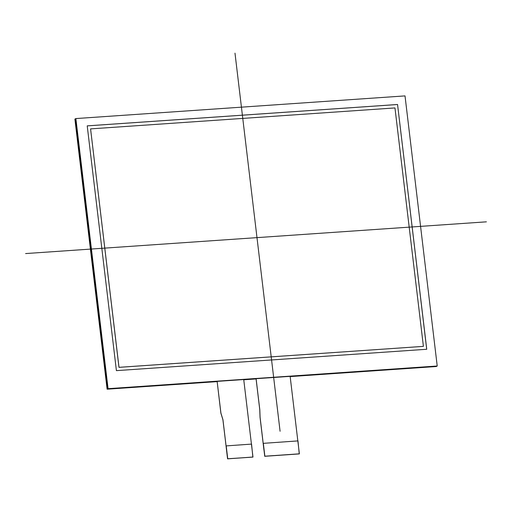<?xml version="1.0" encoding="UTF-8"?>
<svg xmlns="http://www.w3.org/2000/svg" width="512" height="512" viewBox="0 0 512 512"><rect width="100%" height="100%" fill="white"/><g stroke="black" fill="none" stroke-linecap="round" stroke-linejoin="round"><path stroke-width="0.77" d="M227.866 458.816L252.883 457.03M227.987 458.746L252.736 457.101M227.584 458.573L222.906 419.738L220.877 413.171L217.133 381.376L220.922 413.152L222.95 419.712L226.074 445.907L251.565 444.096L252.858 457.037M226.195 445.843L227.706 458.509M264.986 456.256L268.877 455.987M265.107 456.192L299.258 453.837L268.883 455.994M256.109 378.694L290.138 376.346L297.83 440.909L290.138 376.346L256.109 378.694L259.763 409.734L256.064 378.714L259.808 409.709L260.038 417.267L264.71 456.013M297.843 440.966L299.379 453.888L264.736 456.275L260.083 417.248L263.194 443.354L297.965 440.902L299.258 453.837M217.133 381.376L243.731 379.546L251.43 444.102L243.731 379.546L217.133 381.376L220.922 413.152L222.95 419.712L227.571 458.854L252.928 457.024M263.322 443.283L264.832 455.949M263.923 449.837L260.038 417.267L259.763 409.734M119.008 367.334L423.405 346.368L118.97 367.354L90.579 128.89L119.008 367.334L423.405 346.368L394.97 107.93L90.579 128.89L118.97 367.354M397.555 104.493L426.746 349.267L116.41 370.637L87.219 125.862L397.555 104.493L426.746 349.267L116.41 370.637L87.219 125.862L397.555 104.493L426.701 349.267M87.226 125.882L397.517 104.512M437.222 366.003L108.077 388.672L75.872 118.566L405.018 95.898L75.872 118.566L108.077 388.672L437.222 366.003L405.018 95.898L437.222 366.003L436.243 366.534L290.163 376.595M75.872 118.566L74.893 119.098L107.104 389.197L108.077 388.672M256.09 378.938L243.763 379.789M217.114 381.626L107.104 389.197M234.989 53.146L280.083 431.29M25.6 253.568L486.4 221.83M90.579 128.89L394.97 107.93L423.405 346.368M251.437 444.16L252.979 457.088L227.616 458.835L222.95 419.712L227.616 458.835L252.979 457.088L227.616 458.835L226.074 445.907M263.194 443.354L264.736 456.275L299.379 453.888L264.736 456.275L260.083 417.248L259.808 409.709M75.411 118.816L107.622 388.922L436.762 366.253M251.43 444.102L243.731 379.546M297.83 440.909L290.138 376.346M299.341 453.914L264.691 456.301L299.328 453.824M226.803 452.397L227.571 458.854"/></g></svg>
